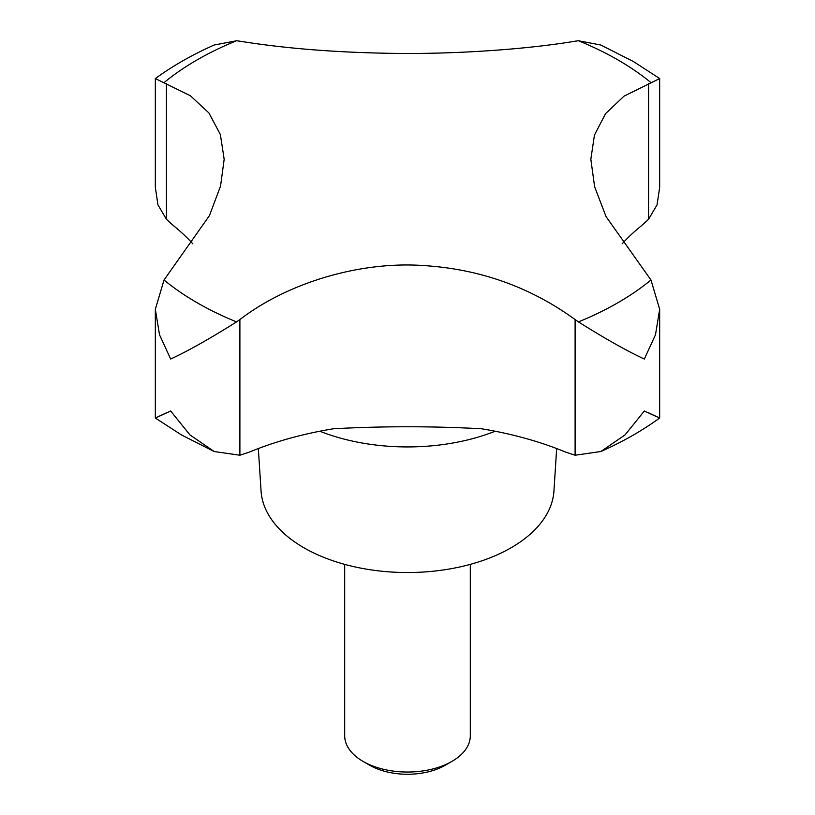 <?xml version="1.0" encoding="UTF-8"?>
<svg xmlns="http://www.w3.org/2000/svg" width="815" height="815" viewBox="0 0 815 815"><rect width="100%" height="100%" fill="white"/><g stroke="black" fill="none" stroke-linecap="round" stroke-linejoin="round"><path stroke-width="1.22" d="M451.907 761.414L445.347 765.204A53.515 30.899 0 0 1 369.653 765.204L363.093 761.414A62.806 36.257 0 0 0 451.907 761.414A62.806 36.257 0 0 0 470.306 735.772L470.306 564.367M192.86 243.828A272.139 157.122 0 0 0 173.391 225.602L166.433 219.276L157.937 204.84L155.329 187.256L155.329 78.546L190.404 95.763L208.925 112.959L220.376 134.536L224.166 159.282L220.549 186.095L209.445 215.588L164.029 280.003L155.329 309.293L159.516 334.771L170.661 359.028C187.908 351.061 209.883 338.683 236.564 321.884L239.895 319.562C288.072 282.54 360.719 260.749 425.022 265.659C480.707 269.378 530.728 287.338 575.105 319.562L578.436 321.884C605.117 338.683 627.092 351.061 644.339 359.028L655.484 334.771L659.671 309.293L650.971 280.003L606.075 216.647L594.624 186.767L590.834 159.282L594.451 135.076L605.555 113.642L623.974 96.19L659.671 78.546L659.671 187.256L657.063 204.84L648.567 219.276L641.609 225.602A272.139 157.122 0 0 0 622.14 243.828M258.335 448.556L261.065 491.058A146.537 84.607 0 0 0 303.883 547.751A146.537 84.607 0 0 0 461.056 566.68A146.537 84.607 0 0 0 553.935 491.058L556.665 448.556M648.567 412.808C664.368 420.224 662.962 419.623 644.339 411.005L625.064 434.904L600.838 451.52L575.105 455.228L565.804 452.162A272.139 157.122 0 0 0 481.38 428.751C432.113 426.102 382.856 426.102 333.62 428.751A272.139 157.122 0 0 0 249.196 452.162L239.895 455.228L214.162 451.52L189.936 434.904L170.661 411.005C152.038 419.623 150.632 420.224 166.433 412.808M214.162 451.52L181.501 434.966L155.329 418.014L155.329 309.293M659.671 78.546L633.5 61.583L600.838 45.029L578.436 40.75L575.105 41.208C526.928 49.318 454.281 54.473 389.978 53.311C334.293 52.394 284.272 48.35 239.895 41.208L236.564 40.75L214.162 45.029C192.584 54.574 172.974 65.75 155.329 78.546M600.838 451.52C622.416 441.974 642.026 430.809 659.671 418.014L659.671 309.293M344.694 564.367L344.694 735.772A62.806 36.257 0 0 0 363.093 761.414L369.653 765.204M164.029 280.003A297.485 171.751 0 0 0 197.149 302.762A297.485 171.751 0 0 0 236.564 321.884M578.436 321.884A297.485 171.751 0 0 0 650.971 280.003M650.971 82.621A297.485 171.751 0 0 0 617.852 59.872A297.485 171.751 0 0 0 578.436 40.75M319.816 431.227A154.911 89.436 0 0 0 495.184 431.227M239.895 455.228L239.895 319.562M575.105 455.228L575.105 319.562M648.567 219.276L648.567 83.619M166.433 219.276L166.433 83.619M236.564 40.75A297.485 171.751 0 0 0 164.029 82.621"/></g></svg>

